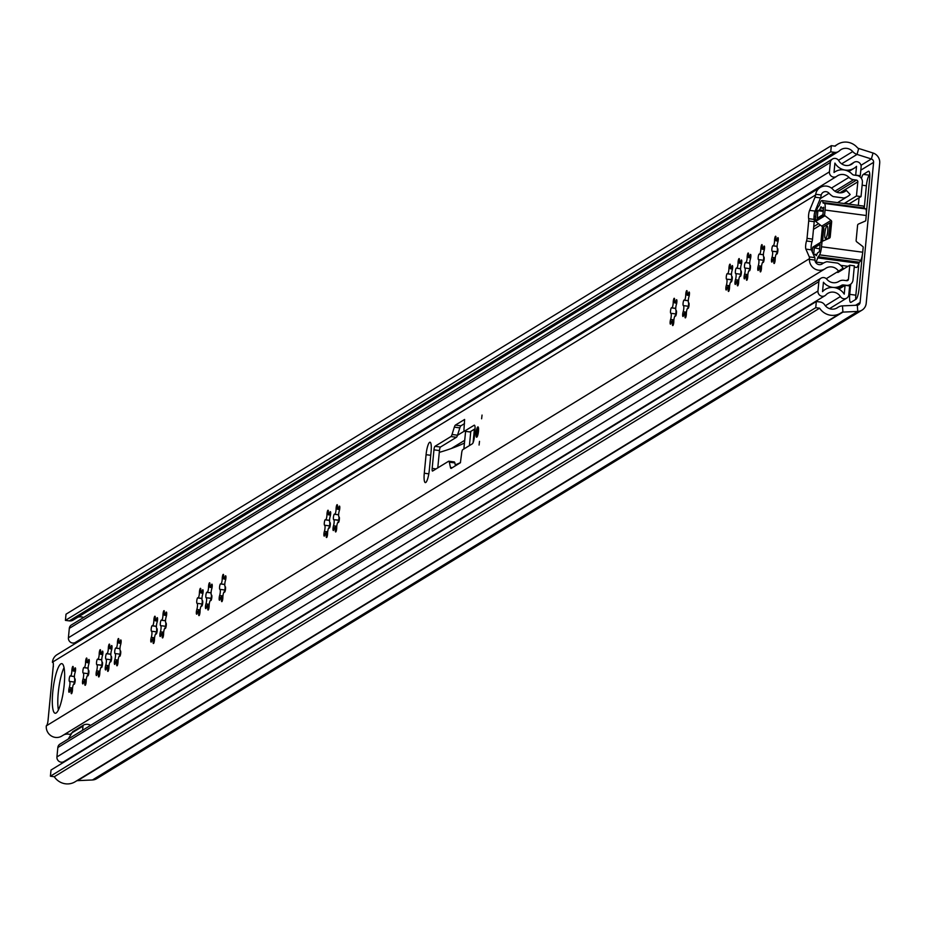 <?xml version="1.0" encoding="UTF-8"?>
<svg xmlns="http://www.w3.org/2000/svg" width="926" height="926" viewBox="0 0 926 926"><rect width="100%" height="100%" fill="white"/><g stroke="black" fill="none" stroke-linecap="round" stroke-linejoin="round"><path stroke-width="1.39" d="M816.327 301.506L51.011 770.038L50.409 776.22L815.737 307.687L816.327 301.506L820.205 302.015A6.297 6.065 -121.5 0 1 824.661 304.839A9.445 9.098 58.5 0 0 837.706 307.513A9.445 9.098 -121.5 0 1 842.463 305.881L857.291 305.21A3.148 3.033 58.5 0 0 860.104 302.501L873.6 162.339A3.148 3.033 58.5 0 0 871.378 158.959L857.048 154.422A9.445 9.098 -121.5 0 1 852.73 151.575A9.445 9.098 58.5 0 0 839.5 150.764A6.297 6.065 -121.5 0 1 834.615 152.35L830.738 151.841L65.422 620.374L66.012 614.193L831.34 145.66L830.738 151.841M859.05 197.805L858.321 205.387M866.4 212.575L869.607 179.25A9.445 1.991 -82.4 0 0 868.692 171.206A9.445 1.991 -82.4 0 0 868.345 171.298L863.321 174.377A9.445 1.991 -82.4 0 0 861.435 178.417M850.728 284.132L849.744 294.364A9.445 1.991 -82.4 0 0 850.658 302.408A9.445 1.991 -82.4 0 0 851.006 302.316L856.029 299.248A9.445 1.991 -82.4 0 0 859.073 288.657L862.28 255.333M858.934 263.053L855.844 295.174A9.445 1.991 -82.4 0 0 855.682 299.457M815.737 307.687L819.614 308.196A15.742 15.163 58.5 0 0 840.472 313.231A15.742 15.163 58.5 0 0 841.352 312.652A3.148 3.033 -121.5 0 1 842.938 312.108L857.765 311.437A9.445 9.098 58.5 0 0 866.204 303.311L879.7 163.15A9.445 9.098 58.5 0 0 873.021 153.01L858.691 148.473A3.148 3.033 -121.5 0 1 857.245 147.523A15.742 15.163 58.5 0 0 837.717 144.236A15.742 15.163 58.5 0 0 835.206 146.169L831.34 145.66M869.769 174.968L869.421 175.188A9.445 1.991 -82.4 0 0 866.377 185.767L864.224 208.234M838.493 151.54L73.177 620.073A6.297 6.065 -121.5 0 1 69.288 620.883L65.422 620.374M83.641 617.468A9.445 9.098 58.5 0 0 77.934 617.156M76.661 780.838A3.148 3.033 -121.5 0 1 77.61 780.641L92.438 779.97A9.445 9.098 58.5 0 0 96.663 778.685L861.979 310.152M50.409 776.22L54.287 776.729A15.742 15.163 58.5 0 0 75.145 781.764L840.472 313.231M819.614 308.196L54.287 776.729M824.835 233.144A6.297 1.331 97.6 0 1 827.092 226.025A6.297 1.331 97.6 0 1 827.705 231.396A6.297 1.331 97.6 0 1 825.436 238.514A6.297 1.331 97.6 0 1 824.835 233.144M828.747 237.068L828.724 235.308A16.68 3.519 -82.4 0 0 829.65 225.655L830.194 223.328L830.576 224.011A20.465 4.306 97.6 0 1 830.472 226.442L830.252 227.831A3.148 0.66 97.6 0 0 829.858 230.076A3.148 0.66 97.6 0 0 829.846 232.079L829.812 233.352A20.465 4.306 97.6 0 1 829.43 235.956L829.094 237.114M823.353 232.553L822.728 231.187A20.465 4.306 97.6 0 1 823.11 228.583L823.677 227.31L823.816 229.231A16.68 3.519 97.6 0 0 823.179 234.162A16.68 3.519 97.6 0 0 822.89 238.885L822.265 241.339M822.126 241.42L821.952 240.529A20.465 4.306 97.6 0 1 822.057 238.098L822.276 236.709L822.971 236.801M820.922 242.161L822.334 227.553A1.574 1.516 58.5 0 0 821.709 226.118L815.656 221.453A0.949 0.914 58.5 0 1 815.285 220.596L824.603 214.878A0.949 0.914 58.5 0 0 824.985 215.746L815.656 221.453M815.436 261.954A10.707 2.257 -82.4 0 0 817.67 257.891A3.148 0.66 97.6 0 1 818.19 256.768L859.363 262.232A24.551 5.174 -82.4 0 0 860.775 260.322A7.871 1.655 -82.4 0 0 862.719 252.219L863.182 247.392A0.949 0.914 58.5 0 0 862.812 246.524L856.758 241.86A1.574 1.516 -121.5 0 1 856.133 240.424L857.592 225.284A1.574 1.516 -121.5 0 1 858.471 224.046L865.254 221.082A0.949 0.914 58.5 0 0 865.787 220.342L866.25 215.515L825.078 210.052A7.871 1.655 -82.4 0 0 824.545 203.465A24.551 5.174 -82.4 0 0 823.827 203.107A24.551 5.174 -82.4 0 0 823.353 203.141A3.148 0.66 97.6 0 1 823.295 203.141A3.148 0.66 97.6 0 1 822.994 202.551A10.707 2.257 -82.4 0 0 821.987 200.56A10.707 2.257 -82.4 0 0 819.614 204.623A3.148 0.66 97.6 0 1 819.093 205.746A24.551 5.174 -82.4 0 0 817.693 207.667A7.871 1.655 97.6 0 0 815.748 215.758L815.285 220.596M822.323 241.304L813.202 246.895A0.949 0.914 58.5 0 0 812.681 247.636L812.264 251.884M812.681 247.636L821.999 241.917A0.949 0.914 -121.5 0 1 822.531 241.188L829.326 238.214A1.574 1.516 -121.5 0 0 830.205 236.987L831.664 221.846L822.334 227.553M821.709 226.118L831.039 220.411L824.985 215.746M822.693 232.461A3.148 0.66 97.6 0 1 822.276 236.709M825.078 210.052L824.603 214.878M831.039 220.411A1.574 1.516 -121.5 0 1 831.664 221.846M821.999 241.917L821.536 246.756L862.719 252.219M818.19 256.768A24.551 5.174 -82.4 0 0 819.591 254.847A7.871 1.655 -82.4 0 0 821.536 246.756M813.722 255.206L815.123 254.349A6.297 1.331 97.6 0 1 815.355 254.291A6.297 1.331 97.6 0 1 815.899 255.229A3.148 0.66 97.6 0 0 816.176 255.703A3.148 0.66 97.6 0 0 816.825 254.673A6.297 1.331 97.6 0 1 817.878 252.659L819.371 251.756L820.089 244.337L814.348 247.844L819.649 248.874M813.653 255.032L814.348 247.844M859.363 262.232A3.148 0.66 -82.4 0 0 858.842 263.354L817.67 257.891M854.247 267.116L856.481 267.417A10.707 2.257 -82.4 0 0 858.842 263.354M821.651 208.003L820.459 207.841A6.297 1.331 97.6 0 1 819.406 209.855L823.353 210.376M820.459 207.841A3.148 0.66 97.6 0 1 821.107 206.811A3.148 0.66 97.6 0 1 821.385 207.285A6.297 1.331 97.6 0 0 821.929 208.223A6.297 1.331 97.6 0 0 822.161 208.165L823.654 207.25L822.936 214.67L817.195 218.177L817.913 210.758L819.406 209.855M822.994 202.551L864.178 208.026A10.707 2.257 -82.4 0 0 863.159 206.023L821.987 200.56M866.25 215.515A7.871 1.655 -82.4 0 0 865.717 208.929A24.551 5.174 -82.4 0 0 865 208.57A24.551 5.174 -82.4 0 0 864.537 208.605M823.26 211.359L817.913 210.758M120.473 650.828L120.38 650.816A3.646 0.764 97.6 0 1 119.975 648.559A3.646 0.764 97.6 0 1 120.635 644.67A2.801 0.59 -82.4 0 0 121.132 641.683A2.801 0.59 -82.4 0 0 120.82 639.947A2.801 0.59 -82.4 0 0 120.716 639.97A2.801 0.59 -82.4 0 0 120.102 641.359A3.646 0.764 97.6 0 1 119.176 643.2A3.646 0.764 97.6 0 1 118.783 640.56A2.801 0.59 -82.4 0 0 118.493 638.523A2.801 0.59 -82.4 0 0 118.389 638.558A2.801 0.59 -82.4 0 0 117.428 642.725A3.646 0.764 97.6 0 1 116.965 646.394A3.646 0.764 97.6 0 1 116.051 648.177A3.646 0.764 97.6 0 1 115.889 648.061A2.801 0.59 -82.4 0 0 115.773 647.968A2.801 0.59 -82.4 0 0 115.669 648.003A2.801 0.59 -82.4 0 0 114.789 650.909A2.801 0.59 -82.4 0 0 115.032 653.524A3.646 0.764 97.6 0 1 115.09 653.524A3.646 0.764 97.6 0 1 115.495 655.793A3.646 0.764 97.6 0 1 114.836 659.671A2.801 0.59 -82.4 0 0 114.338 662.657A2.801 0.59 -82.4 0 0 114.65 664.393A2.801 0.59 -82.4 0 0 115.368 662.981A3.646 0.764 97.6 0 1 116.155 661.176A3.646 0.764 97.6 0 1 116.294 661.141A3.646 0.764 97.6 0 1 116.688 663.78A2.801 0.59 -82.4 0 0 116.977 665.817A2.801 0.59 -82.4 0 0 117.683 664.451A2.801 0.59 -82.4 0 0 118.042 661.627A3.646 0.764 97.6 0 1 119.28 656.21A3.646 0.764 97.6 0 1 119.419 656.175A3.646 0.764 97.6 0 1 119.581 656.279A2.801 0.59 -82.4 0 0 119.697 656.372A2.801 0.59 -82.4 0 0 120.646 653.675A2.801 0.59 -82.4 0 0 120.438 650.816A3.646 0.764 97.6 0 1 120.38 650.816A2.801 0.59 -82.4 0 0 120.322 654.011A13.033 2.743 -82.4 0 0 120.16 655.758M120.033 654.184L115.113 653.536L119.998 654.184L119.246 656.233M111.27 656.395L111.305 656.395A3.646 0.764 97.6 0 1 110.865 654.138A3.646 0.764 97.6 0 1 111.514 650.249A2.801 0.59 -82.4 0 0 112.023 647.262A2.801 0.59 -82.4 0 0 111.71 645.526A2.801 0.59 -82.4 0 0 111.606 645.549A2.801 0.59 -82.4 0 0 110.993 646.938A3.646 0.764 97.6 0 1 110.067 648.779A3.646 0.764 97.6 0 1 109.673 646.14A2.801 0.59 -82.4 0 0 109.372 644.102A2.801 0.59 -82.4 0 0 109.268 644.137A2.801 0.59 -82.4 0 0 108.319 648.293A3.646 0.764 97.6 0 1 107.856 651.973A3.646 0.764 97.6 0 1 106.941 653.756A3.646 0.764 97.6 0 1 106.779 653.64A2.801 0.59 -82.4 0 0 106.664 653.548A2.801 0.59 -82.4 0 0 106.559 653.582A2.801 0.59 -82.4 0 0 105.68 656.488A2.801 0.59 -82.4 0 0 105.923 659.104A2.801 0.59 -82.4 0 0 105.946 659.104A3.646 0.764 97.6 0 1 106.386 661.372A3.646 0.764 97.6 0 1 105.726 665.25A2.801 0.59 -82.4 0 0 105.228 668.236A2.801 0.59 -82.4 0 0 105.541 669.973A2.801 0.59 -82.4 0 0 106.258 668.56A3.646 0.764 97.6 0 1 107.046 666.755A3.646 0.764 97.6 0 1 107.184 666.72A3.646 0.764 97.6 0 1 107.566 669.359A2.801 0.59 -82.4 0 0 107.867 671.396A2.801 0.59 -82.4 0 0 108.573 670.03A2.801 0.59 -82.4 0 0 108.932 667.206A3.646 0.764 97.6 0 1 110.171 661.789A3.646 0.764 97.6 0 1 110.31 661.754A3.646 0.764 97.6 0 1 110.46 661.858A2.801 0.59 -82.4 0 0 110.588 661.951A2.801 0.59 -82.4 0 0 111.537 659.254A2.801 0.59 -82.4 0 0 111.328 656.395A2.801 0.59 -82.4 0 0 111.305 656.395A3.646 0.764 97.6 0 1 111.27 656.395A2.801 0.59 -82.4 0 0 111.213 659.59A13.033 2.743 -82.4 0 0 111.051 661.338M110.923 659.763L105.981 659.104A3.646 0.764 97.6 0 1 105.981 659.104M102.242 661.986L102.161 661.974A3.646 0.764 97.6 0 1 101.744 659.706A3.646 0.764 97.6 0 1 102.404 655.828A2.801 0.59 -82.4 0 0 102.913 652.842A2.801 0.59 -82.4 0 0 102.601 651.105A2.801 0.59 -82.4 0 0 102.497 651.128A2.801 0.59 -82.4 0 0 101.883 652.517A3.646 0.764 97.6 0 1 100.957 654.358A3.646 0.764 97.6 0 1 100.564 651.719A2.801 0.59 -82.4 0 0 100.263 649.682A2.801 0.59 -82.4 0 0 100.158 649.705A2.801 0.59 -82.4 0 0 99.209 653.872A3.646 0.764 97.6 0 1 98.746 657.553A3.646 0.764 97.6 0 1 97.832 659.335A3.646 0.764 97.6 0 1 97.67 659.219A2.801 0.59 -82.4 0 0 97.554 659.127A2.801 0.59 -82.4 0 0 97.45 659.162A2.801 0.59 -82.4 0 0 96.57 662.067A2.801 0.59 -82.4 0 0 96.813 664.683A3.646 0.764 97.6 0 1 96.871 664.683A3.646 0.764 97.6 0 1 97.276 666.952A3.646 0.764 97.6 0 1 96.617 670.829A2.801 0.59 -82.4 0 0 96.107 673.815A2.801 0.59 -82.4 0 0 96.431 675.552A2.801 0.59 -82.4 0 0 97.137 674.14A3.646 0.764 97.6 0 1 97.936 672.334A3.646 0.764 97.6 0 1 98.075 672.299A3.646 0.764 97.6 0 1 98.457 674.938A2.801 0.59 -82.4 0 0 98.758 676.975A2.801 0.59 -82.4 0 0 99.464 675.61A2.801 0.59 -82.4 0 0 99.823 672.785A3.646 0.764 97.6 0 1 101.061 667.357A3.646 0.764 97.6 0 1 101.2 667.322A3.646 0.764 97.6 0 1 101.351 667.438A2.801 0.59 -82.4 0 0 101.478 667.53A2.801 0.59 -82.4 0 0 102.427 664.833A2.801 0.59 -82.4 0 0 102.207 661.974A3.646 0.764 97.6 0 1 102.161 661.974A2.801 0.59 -82.4 0 0 102.103 665.169A13.033 2.743 -82.4 0 0 101.941 666.917M101.027 667.391L102.103 665.169L96.871 664.683L101.744 665.331M88.526 670.32L88.56 670.32A3.646 0.764 97.6 0 1 88.12 668.051A3.646 0.764 97.6 0 1 88.78 664.173A2.801 0.59 -82.4 0 0 89.278 661.187A2.801 0.59 -82.4 0 0 88.965 659.451A2.801 0.59 -82.4 0 0 88.861 659.474A2.801 0.59 -82.4 0 0 88.248 660.863A3.646 0.764 97.6 0 1 87.322 662.703A3.646 0.764 97.6 0 1 86.94 660.064A2.801 0.59 -82.4 0 0 86.639 658.027A2.801 0.59 -82.4 0 0 86.535 658.05A2.801 0.59 -82.4 0 0 85.574 662.217A3.646 0.764 97.6 0 1 85.111 665.898A3.646 0.764 97.6 0 1 84.197 667.669A3.646 0.764 97.6 0 1 84.034 667.565A2.801 0.59 -82.4 0 0 83.919 667.472A2.801 0.59 -82.4 0 0 83.815 667.496A2.801 0.59 -82.4 0 0 82.935 670.412A2.801 0.59 -82.4 0 0 83.178 673.028A2.801 0.59 -82.4 0 0 83.201 673.028A3.646 0.764 97.6 0 1 83.641 675.285A3.646 0.764 97.6 0 1 82.993 679.175A2.801 0.59 -82.4 0 0 82.483 682.161A2.801 0.59 -82.4 0 0 82.796 683.897A2.801 0.59 -82.4 0 0 83.514 682.485A3.646 0.764 97.6 0 1 84.301 680.679A3.646 0.764 97.6 0 1 84.44 680.645A3.646 0.764 97.6 0 1 84.833 683.284A2.801 0.59 -82.4 0 0 85.134 685.321A2.801 0.59 -82.4 0 0 85.829 683.955A2.801 0.59 -82.4 0 0 86.187 681.131A3.646 0.764 97.6 0 1 87.438 675.702A3.646 0.764 97.6 0 1 87.565 675.667A3.646 0.764 97.6 0 1 87.727 675.783A2.801 0.59 -82.4 0 0 87.843 675.876A2.801 0.59 -82.4 0 0 88.803 673.167A2.801 0.59 -82.4 0 0 88.583 670.32A2.801 0.59 -82.4 0 0 88.56 670.32A3.646 0.764 97.6 0 1 88.526 670.32A2.801 0.59 -82.4 0 0 88.479 673.515A13.033 2.743 -82.4 0 0 88.317 675.262M88.178 673.688L83.236 673.028A3.646 0.764 97.6 0 1 83.236 673.028M56.116 713.02A25.025 5.267 -82.4 0 0 63.963 687.046A25.025 5.267 -82.4 0 0 61.764 663.641A25.025 5.267 -82.4 0 0 60.838 663.884A25.025 5.267 -82.4 0 0 52.99 689.858A25.025 5.267 -82.4 0 0 55.19 713.252A25.025 5.267 -82.4 0 0 56.116 713.02M479.078 445.059L479.506 441.332L479.078 445.059M481.613 418.795L482.041 415.068L481.613 418.795M476.809 437.153A5.197 1.088 -82.4 0 0 478.429 431.759A5.197 1.088 -82.4 0 0 477.978 426.898A5.197 1.088 -82.4 0 0 477.793 426.944A5.197 1.088 -82.4 0 0 476.161 432.338A5.197 1.088 -82.4 0 0 476.612 437.199A5.197 1.088 -82.4 0 0 476.809 437.153M429.618 442.327A11.019 2.315 -82.4 0 0 426.076 454.689L424.282 473.232A11.019 2.315 -82.4 0 0 425.347 482.608A11.019 2.315 -82.4 0 0 429.305 470.153L431.088 451.61A11.019 2.315 -82.4 0 0 430.034 442.223A11.019 2.315 -82.4 0 0 429.618 442.327M74.821 678.7L74.856 678.7A3.646 0.764 97.6 0 1 74.416 676.443A3.646 0.764 97.6 0 1 75.075 672.565A2.801 0.59 -82.4 0 0 75.585 669.579A2.801 0.59 -82.4 0 0 75.261 667.843A2.801 0.59 -82.4 0 0 75.156 667.866A2.801 0.59 -82.4 0 0 74.555 669.255A3.646 0.764 97.6 0 1 73.617 671.095A3.646 0.764 97.6 0 1 73.235 668.445A2.801 0.59 -82.4 0 0 72.934 666.419A2.801 0.59 -82.4 0 0 72.83 666.442A2.801 0.59 -82.4 0 0 71.869 670.609A3.646 0.764 97.6 0 1 71.406 674.278A3.646 0.764 97.6 0 1 70.492 676.061A3.646 0.764 97.6 0 1 70.341 675.945A2.801 0.59 -82.4 0 0 70.214 675.864A2.801 0.59 -82.4 0 0 70.11 675.887A2.801 0.59 -82.4 0 0 69.23 678.793A2.801 0.59 -82.4 0 0 69.485 681.42A3.646 0.764 97.6 0 1 69.948 683.677A3.646 0.764 97.6 0 1 69.288 687.567A2.801 0.59 -82.4 0 0 68.779 690.553A2.801 0.59 -82.4 0 0 69.091 692.289A2.801 0.59 -82.4 0 0 69.809 690.865A3.646 0.764 97.6 0 1 70.608 689.06A3.646 0.764 97.6 0 1 70.735 689.025A3.646 0.764 97.6 0 1 71.128 691.676A2.801 0.59 -82.4 0 0 71.429 693.713A2.801 0.59 -82.4 0 0 72.124 692.335A2.801 0.59 -82.4 0 0 72.483 689.511A3.646 0.764 97.6 0 1 73.733 684.094A3.646 0.764 97.6 0 1 73.86 684.059A3.646 0.764 97.6 0 1 74.022 684.175A2.801 0.59 -82.4 0 0 74.138 684.256A2.801 0.59 -82.4 0 0 75.099 681.559A2.801 0.59 -82.4 0 0 74.879 678.712A2.801 0.59 -82.4 0 0 74.856 678.7A3.646 0.764 97.6 0 1 74.821 678.7A2.801 0.59 -82.4 0 0 74.774 681.895L73.698 684.117M74.612 683.654A13.033 2.743 -82.4 0 1 74.774 681.895L74.474 682.08M69.485 681.42A2.801 0.59 -82.4 0 0 69.508 681.42A3.646 0.764 97.6 0 1 69.531 681.42L74.439 682.068L69.566 681.42M156.83 628.499L156.853 628.511A3.646 0.764 97.6 0 1 156.413 626.242A3.646 0.764 97.6 0 1 157.073 622.365A2.801 0.59 -82.4 0 0 157.582 619.378A2.801 0.59 -82.4 0 0 157.27 617.642A2.801 0.59 -82.4 0 0 157.165 617.665A2.801 0.59 -82.4 0 0 156.552 619.054A3.646 0.764 97.6 0 1 155.626 620.895A3.646 0.764 97.6 0 1 155.232 618.244A2.801 0.59 -82.4 0 0 154.931 616.218A2.801 0.59 -82.4 0 0 154.827 616.241A2.801 0.59 -82.4 0 0 153.878 620.408A3.646 0.764 97.6 0 1 153.403 624.089A3.646 0.764 97.6 0 1 152.489 625.86A3.646 0.764 97.6 0 1 152.339 625.745A2.801 0.59 -82.4 0 0 152.211 625.663A2.801 0.59 -82.4 0 0 152.107 625.687A2.801 0.59 -82.4 0 0 151.239 628.592A2.801 0.59 -82.4 0 0 151.482 631.219A2.801 0.59 -82.4 0 0 151.505 631.219A3.646 0.764 97.6 0 1 151.945 633.477A3.646 0.764 97.6 0 1 151.285 637.366A2.801 0.59 -82.4 0 0 150.776 640.352A2.801 0.59 -82.4 0 0 151.088 642.088A2.801 0.59 -82.4 0 0 151.806 640.676A3.646 0.764 97.6 0 1 152.605 638.871A3.646 0.764 97.6 0 1 152.732 638.836A3.646 0.764 97.6 0 1 153.126 641.475A2.801 0.59 -82.4 0 0 153.427 643.512A2.801 0.59 -82.4 0 0 154.133 642.135A2.801 0.59 -82.4 0 0 154.48 639.31A3.646 0.764 97.6 0 1 155.73 633.893A3.646 0.764 97.6 0 1 155.869 633.859A3.646 0.764 97.6 0 1 156.019 633.974A2.801 0.59 -82.4 0 0 156.147 634.055A2.801 0.59 -82.4 0 0 157.096 631.358A2.801 0.59 -82.4 0 0 156.876 628.511A2.801 0.59 -82.4 0 0 156.853 628.511A3.646 0.764 97.6 0 1 156.83 628.499A2.801 0.59 -82.4 0 0 156.772 631.694L155.695 633.916M156.61 633.453A13.033 2.743 -82.4 0 1 156.772 631.694L156.471 631.879M166.02 622.943L165.939 622.932A3.646 0.764 97.6 0 1 165.523 620.663A3.646 0.764 97.6 0 1 166.182 616.785A2.801 0.59 -82.4 0 0 166.692 613.799A2.801 0.59 -82.4 0 0 166.379 612.063A2.801 0.59 -82.4 0 0 166.275 612.086A2.801 0.59 -82.4 0 0 165.661 613.475A3.646 0.764 97.6 0 1 164.735 615.315A3.646 0.764 97.6 0 1 164.342 612.676A2.801 0.59 -82.4 0 0 164.041 610.639A2.801 0.59 -82.4 0 0 163.937 610.662A2.801 0.59 -82.4 0 0 162.988 614.829A3.646 0.764 97.6 0 1 162.525 618.51A3.646 0.764 97.6 0 1 161.61 620.281A3.646 0.764 97.6 0 1 161.448 620.177A2.801 0.59 -82.4 0 0 161.332 620.084A2.801 0.59 -82.4 0 0 161.228 620.107A2.801 0.59 -82.4 0 0 160.348 623.024A2.801 0.59 -82.4 0 0 160.592 625.64A3.646 0.764 97.6 0 1 160.638 625.64A3.646 0.764 97.6 0 1 161.055 627.897A3.646 0.764 97.6 0 1 160.395 631.787A2.801 0.59 -82.4 0 0 159.885 634.773A2.801 0.59 -82.4 0 0 160.21 636.509A2.801 0.59 -82.4 0 0 160.916 635.097A3.646 0.764 97.6 0 1 161.714 633.291A3.646 0.764 97.6 0 1 161.853 633.257A3.646 0.764 97.6 0 1 162.235 635.896A2.801 0.59 -82.4 0 0 162.536 637.933A2.801 0.59 -82.4 0 0 163.242 636.567A2.801 0.59 -82.4 0 0 163.601 633.731A3.646 0.764 97.6 0 1 164.84 628.314A3.646 0.764 97.6 0 1 164.978 628.279A3.646 0.764 97.6 0 1 165.129 628.395A2.801 0.59 -82.4 0 0 165.256 628.488A2.801 0.59 -82.4 0 0 166.205 625.779A2.801 0.59 -82.4 0 0 165.986 622.932A3.646 0.764 97.6 0 1 165.939 622.932A2.801 0.59 -82.4 0 0 165.881 626.126L164.805 628.337M165.719 627.874A13.033 2.743 -82.4 0 1 165.881 626.126L165.592 626.3M202.377 600.615L202.412 600.615A3.646 0.764 97.6 0 1 201.972 598.358A3.646 0.764 97.6 0 1 202.632 594.469A2.801 0.59 -82.4 0 0 203.13 591.482A2.801 0.59 -82.4 0 0 202.817 589.746A2.801 0.59 -82.4 0 0 202.713 589.781A2.801 0.59 -82.4 0 0 202.099 591.158A3.646 0.764 97.6 0 1 201.174 592.999A3.646 0.764 97.6 0 1 200.792 590.36A2.801 0.59 -82.4 0 0 200.491 588.323A2.801 0.59 -82.4 0 0 200.386 588.357A2.801 0.59 -82.4 0 0 199.426 592.524A3.646 0.764 97.6 0 1 198.963 596.194A3.646 0.764 97.6 0 1 198.048 597.976A3.646 0.764 97.6 0 1 197.886 597.86A2.801 0.59 -82.4 0 0 197.77 597.779A2.801 0.59 -82.4 0 0 197.666 597.802A2.801 0.59 -82.4 0 0 196.787 600.708A2.801 0.59 -82.4 0 0 197.03 603.324A2.801 0.59 -82.4 0 0 197.053 603.324A3.646 0.764 97.6 0 1 197.493 605.592A3.646 0.764 97.6 0 1 196.844 609.47A2.801 0.59 -82.4 0 0 196.335 612.456A2.801 0.59 -82.4 0 0 196.648 614.193A2.801 0.59 -82.4 0 0 197.365 612.78A3.646 0.764 97.6 0 1 198.152 610.975A3.646 0.764 97.6 0 1 198.291 610.94A3.646 0.764 97.6 0 1 198.685 613.591A2.801 0.59 -82.4 0 0 198.986 615.616A2.801 0.59 -82.4 0 0 199.68 614.251A2.801 0.59 -82.4 0 0 200.039 611.426A3.646 0.764 97.6 0 1 201.289 606.009A3.646 0.764 97.6 0 1 201.417 605.974A3.646 0.764 97.6 0 1 201.579 606.09A2.801 0.59 -82.4 0 0 201.694 606.171A2.801 0.59 -82.4 0 0 202.655 603.474A2.801 0.59 -82.4 0 0 202.435 600.615A2.801 0.59 -82.4 0 0 202.412 600.615A3.646 0.764 97.6 0 1 202.377 600.615A2.801 0.59 -82.4 0 0 202.331 603.81L201.243 606.032M202.169 605.558A13.033 2.743 -82.4 0 1 202.331 603.81L202.03 603.983M225.215 586.656A2.801 0.59 -82.4 0 0 225.145 589.839L224.057 592.061M224.972 591.598A13.033 2.743 -82.4 0 1 225.145 589.839L224.844 590.024M220.481 583.831A2.801 0.59 -82.4 0 0 219.601 586.737A2.801 0.59 -82.4 0 0 219.844 589.364A2.801 0.59 -82.4 0 0 219.867 589.364A3.646 0.764 97.6 0 1 219.902 589.364A3.646 0.764 97.6 0 1 220.307 591.621A3.646 0.764 97.6 0 1 219.647 595.511A2.801 0.59 -82.4 0 0 219.149 598.497A2.801 0.59 -82.4 0 0 219.462 600.233A2.801 0.59 -82.4 0 0 220.18 598.821A3.646 0.764 97.6 0 1 220.967 597.015A3.646 0.764 97.6 0 1 221.106 596.981A3.646 0.764 97.6 0 1 221.499 599.62A2.801 0.59 -82.4 0 0 221.789 601.657A2.801 0.59 -82.4 0 0 222.495 600.279A2.801 0.59 -82.4 0 0 222.853 597.455A3.646 0.764 97.6 0 1 224.092 592.038A3.646 0.764 97.6 0 1 224.231 592.003A3.646 0.764 97.6 0 1 224.393 592.119A2.801 0.59 -82.4 0 0 224.509 592.2A2.801 0.59 -82.4 0 0 225.458 589.503A2.801 0.59 -82.4 0 0 225.249 586.656A3.646 0.764 97.6 0 1 225.192 586.644A3.646 0.764 97.6 0 1 224.786 584.387A3.646 0.764 97.6 0 1 225.446 580.509A2.801 0.59 -82.4 0 0 225.944 577.523A2.801 0.59 -82.4 0 0 225.631 575.787A2.801 0.59 -82.4 0 0 225.527 575.81A2.801 0.59 -82.4 0 0 224.914 577.199A3.646 0.764 97.6 0 1 223.988 579.039A3.646 0.764 97.6 0 1 223.594 576.389A2.801 0.59 -82.4 0 0 223.305 574.363A2.801 0.59 -82.4 0 0 223.201 574.386A2.801 0.59 -82.4 0 0 222.24 578.553A3.646 0.764 97.6 0 1 221.777 582.234A3.646 0.764 97.6 0 1 220.863 584.005A3.646 0.764 97.6 0 1 220.701 583.889A2.801 0.59 -82.4 0 0 220.585 583.808A2.801 0.59 -82.4 0 0 220.481 583.831M211.487 595.036L211.522 595.036A2.801 0.59 -82.4 0 0 211.522 595.036A2.801 0.59 -82.4 0 0 211.441 598.231L210.364 600.453A3.646 0.764 97.6 0 1 210.526 600.395A3.646 0.764 97.6 0 1 210.688 600.511A2.801 0.59 -82.4 0 0 210.804 600.592A2.801 0.59 -82.4 0 0 211.765 597.895A2.801 0.59 -82.4 0 0 211.545 595.036A3.646 0.764 97.6 0 1 211.487 595.036A3.646 0.764 97.6 0 1 211.082 592.779A3.646 0.764 97.6 0 1 211.741 588.89A2.801 0.59 -82.4 0 0 212.239 585.903A2.801 0.59 -82.4 0 0 211.927 584.167A2.801 0.59 -82.4 0 0 211.822 584.202A2.801 0.59 -82.4 0 0 211.221 585.591A3.646 0.764 97.6 0 1 210.283 587.431A3.646 0.764 97.6 0 1 209.901 584.781A2.801 0.59 -82.4 0 0 209.6 582.755A2.801 0.59 -82.4 0 0 209.496 582.778A2.801 0.59 -82.4 0 0 208.535 586.945A3.646 0.764 97.6 0 1 208.072 590.614A3.646 0.764 97.6 0 1 207.158 592.397A3.646 0.764 97.6 0 1 207.007 592.281A2.801 0.59 -82.4 0 0 206.88 592.2A2.801 0.59 -82.4 0 0 206.776 592.223A2.801 0.59 -82.4 0 0 205.896 595.129A2.801 0.59 -82.4 0 0 206.151 597.756A2.801 0.59 -82.4 0 0 206.174 597.756A3.646 0.764 97.6 0 1 206.197 597.756A3.646 0.764 97.6 0 1 206.602 600.013A3.646 0.764 97.6 0 1 205.954 603.891A2.801 0.59 -82.4 0 0 205.445 606.877A2.801 0.59 -82.4 0 0 205.757 608.613A2.801 0.59 -82.4 0 0 206.475 607.201A3.646 0.764 97.6 0 1 207.274 605.396A3.646 0.764 97.6 0 1 207.401 605.361A3.646 0.764 97.6 0 1 207.794 608.012A2.801 0.59 -82.4 0 0 208.095 610.037A2.801 0.59 -82.4 0 0 208.79 608.671A2.801 0.59 -82.4 0 0 209.149 605.847A3.646 0.764 97.6 0 1 210.399 600.43M211.278 599.979A13.033 2.743 -82.4 0 1 211.441 598.231L206.197 597.756L211.07 598.404M329.934 522.53L329.969 522.53A3.646 0.764 97.6 0 1 329.529 520.262A3.646 0.764 97.6 0 1 330.177 516.384A2.801 0.59 -82.4 0 0 330.686 513.398A2.801 0.59 -82.4 0 0 330.374 511.661A2.801 0.59 -82.4 0 0 330.269 511.684A2.801 0.59 -82.4 0 0 329.656 513.073A3.646 0.764 97.6 0 1 328.73 514.914A3.646 0.764 97.6 0 1 328.336 512.275A2.801 0.59 -82.4 0 0 328.047 510.238A2.801 0.59 -82.4 0 0 327.943 510.261A2.801 0.59 -82.4 0 0 326.982 514.428A3.646 0.764 97.6 0 1 326.519 518.109A3.646 0.764 97.6 0 1 325.605 519.88A3.646 0.764 97.6 0 1 325.443 519.775A2.801 0.59 -82.4 0 0 325.327 519.683A2.801 0.59 -82.4 0 0 325.223 519.717A2.801 0.59 -82.4 0 0 324.343 522.623A2.801 0.59 -82.4 0 0 324.586 525.239A2.801 0.59 -82.4 0 0 324.609 525.239A3.646 0.764 97.6 0 1 325.049 527.507A3.646 0.764 97.6 0 1 324.389 531.385A2.801 0.59 -82.4 0 0 323.892 534.371A2.801 0.59 -82.4 0 0 324.204 536.108A2.801 0.59 -82.4 0 0 324.922 534.696A3.646 0.764 97.6 0 1 325.709 532.89A3.646 0.764 97.6 0 1 325.848 532.855A3.646 0.764 97.6 0 1 326.23 535.494A2.801 0.59 -82.4 0 0 326.531 537.531A2.801 0.59 -82.4 0 0 327.237 536.166A2.801 0.59 -82.4 0 0 327.596 533.341A3.646 0.764 97.6 0 1 328.834 527.913A3.646 0.764 97.6 0 1 328.973 527.878A3.646 0.764 97.6 0 1 329.135 527.994A2.801 0.59 -82.4 0 0 329.251 528.086A2.801 0.59 -82.4 0 0 330.2 525.389A2.801 0.59 -82.4 0 0 329.992 522.53A2.801 0.59 -82.4 0 0 329.969 522.53A3.646 0.764 97.6 0 1 329.934 522.53A2.801 0.59 -82.4 0 0 329.876 525.725L328.799 527.947M329.714 527.473A13.033 2.743 -82.4 0 1 329.876 525.725L329.587 525.899M339.043 516.951L339.078 516.951A2.801 0.59 -82.4 0 0 339.078 516.951A3.646 0.764 97.6 0 1 339.043 516.951A3.646 0.764 97.6 0 1 338.638 514.694A3.646 0.764 97.6 0 1 339.298 510.805A2.801 0.59 -82.4 0 0 339.796 507.818A2.801 0.59 -82.4 0 0 339.483 506.082A2.801 0.59 -82.4 0 0 339.379 506.105A2.801 0.59 -82.4 0 0 338.766 507.494A3.646 0.764 97.6 0 1 337.84 509.335A3.646 0.764 97.6 0 1 337.446 506.696A2.801 0.59 -82.4 0 0 337.157 504.658A2.801 0.59 -82.4 0 0 337.052 504.693A2.801 0.59 -82.4 0 0 336.092 508.849A3.646 0.764 97.6 0 1 335.629 512.529A3.646 0.764 97.6 0 1 334.714 514.312A3.646 0.764 97.6 0 1 334.552 514.196A2.801 0.59 -82.4 0 0 334.436 514.104A2.801 0.59 -82.4 0 0 334.332 514.138A2.801 0.59 -82.4 0 0 333.453 517.044A2.801 0.59 -82.4 0 0 333.696 519.66A3.646 0.764 97.6 0 1 333.754 519.66A3.646 0.764 97.6 0 1 334.159 521.928A3.646 0.764 97.6 0 1 333.499 525.806A2.801 0.59 -82.4 0 0 333.001 528.792A2.801 0.59 -82.4 0 0 333.314 530.529A2.801 0.59 -82.4 0 0 334.031 529.116A3.646 0.764 97.6 0 1 334.818 527.311A3.646 0.764 97.6 0 1 334.957 527.276A3.646 0.764 97.6 0 1 335.351 529.915A2.801 0.59 -82.4 0 0 335.64 531.952A2.801 0.59 -82.4 0 0 336.346 530.586A2.801 0.59 -82.4 0 0 336.705 527.762A3.646 0.764 97.6 0 1 337.944 522.345A3.646 0.764 97.6 0 1 338.083 522.31A3.646 0.764 97.6 0 1 338.245 522.414A2.801 0.59 -82.4 0 0 338.36 522.507A2.801 0.59 -82.4 0 0 339.31 519.81A2.801 0.59 -82.4 0 0 339.101 516.951A2.801 0.59 -82.4 0 0 338.997 520.146L337.909 522.368M338.823 521.894A13.033 2.743 -82.4 0 1 338.997 520.146L333.754 519.66L338.627 520.319M676.235 310.58L676.188 310.569A2.801 0.59 -82.4 0 0 676.188 310.569L676.154 310.569A3.646 0.764 97.6 0 1 675.748 308.312A3.646 0.764 97.6 0 1 676.397 304.423A2.801 0.59 -82.4 0 0 676.906 301.448A2.801 0.59 -82.4 0 0 676.593 299.7A2.801 0.59 -82.4 0 0 676.489 299.735A2.801 0.59 -82.4 0 0 675.876 301.124A3.646 0.764 97.6 0 1 674.95 302.964A3.646 0.764 97.6 0 1 674.556 300.313A2.801 0.59 -82.4 0 0 674.255 298.288A2.801 0.59 -82.4 0 0 674.151 298.311A2.801 0.59 -82.4 0 0 673.202 302.478A3.646 0.764 97.6 0 1 672.739 306.147A3.646 0.764 97.6 0 1 671.825 307.93A3.646 0.764 97.6 0 1 671.663 307.814A2.801 0.59 -82.4 0 0 671.547 307.733A2.801 0.59 -82.4 0 0 671.443 307.756A2.801 0.59 -82.4 0 0 670.563 310.661A2.801 0.59 -82.4 0 0 670.806 313.289A3.646 0.764 97.6 0 1 670.864 313.289A3.646 0.764 97.6 0 1 671.269 315.546A3.646 0.764 97.6 0 1 670.609 319.435A2.801 0.59 -82.4 0 0 670.111 322.41A2.801 0.59 -82.4 0 0 670.424 324.158A2.801 0.59 -82.4 0 0 671.13 322.734A3.646 0.764 97.6 0 1 671.929 320.928A3.646 0.764 97.6 0 1 672.068 320.894A3.646 0.764 97.6 0 1 672.45 323.544A2.801 0.59 -82.4 0 0 672.751 325.57A2.801 0.59 -82.4 0 0 673.457 324.204A2.801 0.59 -82.4 0 0 673.815 321.38A3.646 0.764 97.6 0 1 675.054 315.963A3.646 0.764 97.6 0 1 675.193 315.928A3.646 0.764 97.6 0 1 675.343 316.044A2.801 0.59 -82.4 0 0 675.471 316.125A2.801 0.59 -82.4 0 0 676.42 313.428A2.801 0.59 -82.4 0 0 676.212 310.569A3.646 0.764 97.6 0 1 676.154 310.569A2.801 0.59 -82.4 0 0 676.096 313.764L675.019 315.986M675.934 315.511A13.033 2.743 -82.4 0 1 676.096 313.764L675.806 313.949M688.712 302.883L688.736 302.883A3.646 0.764 97.6 0 1 688.296 300.626A3.646 0.764 97.6 0 1 688.956 296.737A2.801 0.59 -82.4 0 0 689.465 293.762A2.801 0.59 -82.4 0 0 689.141 292.014A2.801 0.59 -82.4 0 0 689.048 292.049A2.801 0.59 -82.4 0 0 688.435 293.438A3.646 0.764 97.6 0 1 687.497 295.278A3.646 0.764 97.6 0 1 687.115 292.628A2.801 0.59 -82.4 0 0 686.814 290.602A2.801 0.59 -82.4 0 0 686.71 290.625A2.801 0.59 -82.4 0 0 685.749 294.792A3.646 0.764 97.6 0 1 685.286 298.461A3.646 0.764 97.6 0 1 684.372 300.244A3.646 0.764 97.6 0 1 684.221 300.128A2.801 0.59 -82.4 0 0 684.094 300.047A2.801 0.59 -82.4 0 0 683.99 300.07A2.801 0.59 -82.4 0 0 683.11 302.976A2.801 0.59 -82.4 0 0 683.365 305.603A3.646 0.764 97.6 0 1 683.828 307.86A3.646 0.764 97.6 0 1 683.168 311.749A2.801 0.59 -82.4 0 0 682.659 314.724A2.801 0.59 -82.4 0 0 682.971 316.472A2.801 0.59 -82.4 0 0 683.689 315.048A3.646 0.764 97.6 0 1 684.488 313.243A3.646 0.764 97.6 0 1 684.615 313.208A3.646 0.764 97.6 0 1 685.008 315.859A2.801 0.59 -82.4 0 0 685.309 317.884A2.801 0.59 -82.4 0 0 686.016 316.518A2.801 0.59 -82.4 0 0 686.363 313.694A3.646 0.764 97.6 0 1 687.613 308.277A3.646 0.764 97.6 0 1 687.74 308.242A3.646 0.764 97.6 0 1 687.902 308.358A2.801 0.59 -82.4 0 0 688.03 308.439A2.801 0.59 -82.4 0 0 688.979 305.742A2.801 0.59 -82.4 0 0 688.759 302.883A2.801 0.59 -82.4 0 0 688.736 302.883A3.646 0.764 97.6 0 1 688.712 302.883A2.801 0.59 -82.4 0 0 688.655 306.078L687.578 308.3M688.493 307.826A13.033 2.743 -82.4 0 1 688.655 306.078L688.354 306.263M683.365 305.603A2.801 0.59 -82.4 0 0 683.388 305.603A3.646 0.764 97.6 0 1 683.411 305.603L688.331 306.251L683.446 305.603M731.98 276.457L731.899 276.446A2.801 0.59 -82.4 0 0 731.841 279.64L730.764 281.863A3.646 0.764 97.6 0 1 730.938 281.805A3.646 0.764 97.6 0 1 731.089 281.921A2.801 0.59 -82.4 0 0 731.216 282.002A2.801 0.59 -82.4 0 0 732.165 279.305A2.801 0.59 -82.4 0 0 731.945 276.446A3.646 0.764 97.6 0 1 731.899 276.446A3.646 0.764 97.6 0 1 731.482 274.189A3.646 0.764 97.6 0 1 732.142 270.299A2.801 0.59 -82.4 0 0 732.651 267.313A2.801 0.59 -82.4 0 0 732.339 265.577A2.801 0.59 -82.4 0 0 732.235 265.612A2.801 0.59 -82.4 0 0 731.621 266.989A3.646 0.764 97.6 0 1 730.695 268.829A3.646 0.764 97.6 0 1 730.301 266.19A2.801 0.59 -82.4 0 0 730.001 264.153A2.801 0.59 -82.4 0 0 729.896 264.188A2.801 0.59 -82.4 0 0 728.947 268.355A3.646 0.764 97.6 0 1 728.473 272.024A3.646 0.764 97.6 0 1 727.57 273.807A3.646 0.764 97.6 0 1 727.408 273.691A2.801 0.59 -82.4 0 0 727.28 273.61A2.801 0.59 -82.4 0 0 727.188 273.633A2.801 0.59 -82.4 0 0 726.308 276.538A2.801 0.59 -82.4 0 0 726.551 279.154A2.801 0.59 -82.4 0 0 726.574 279.154A3.646 0.764 97.6 0 1 726.597 279.166A3.646 0.764 97.6 0 1 727.014 281.423A3.646 0.764 97.6 0 1 726.354 285.301A2.801 0.59 -82.4 0 0 725.845 288.287A2.801 0.59 -82.4 0 0 726.169 290.023A2.801 0.59 -82.4 0 0 726.875 288.611A3.646 0.764 97.6 0 1 727.674 286.805A3.646 0.764 97.6 0 1 727.813 286.771A3.646 0.764 97.6 0 1 728.195 289.421A2.801 0.59 -82.4 0 0 728.496 291.447A2.801 0.59 -82.4 0 0 729.202 290.081A2.801 0.59 -82.4 0 0 729.549 287.257A3.646 0.764 97.6 0 1 730.799 281.84M731.679 281.388A13.033 2.743 -82.4 0 1 731.841 279.64L726.597 279.166L731.482 279.814M741.008 270.867L741.032 270.867A2.801 0.59 -82.4 0 0 741.032 270.867A3.646 0.764 97.6 0 1 740.592 268.609A3.646 0.764 97.6 0 1 741.251 264.72A2.801 0.59 -82.4 0 0 741.761 261.734A2.801 0.59 -82.4 0 0 741.448 259.998A2.801 0.59 -82.4 0 0 741.344 260.032A2.801 0.59 -82.4 0 0 740.731 261.421A3.646 0.764 97.6 0 1 739.805 263.262A3.646 0.764 97.6 0 1 739.411 260.611A2.801 0.59 -82.4 0 0 739.11 258.586A2.801 0.59 -82.4 0 0 739.006 258.609A2.801 0.59 -82.4 0 0 738.057 262.776A3.646 0.764 97.6 0 1 737.594 266.445A3.646 0.764 97.6 0 1 736.679 268.227A3.646 0.764 97.6 0 1 736.517 268.112A2.801 0.59 -82.4 0 0 736.402 268.031A2.801 0.59 -82.4 0 0 736.297 268.054A2.801 0.59 -82.4 0 0 735.418 270.959A2.801 0.59 -82.4 0 0 735.661 273.575A2.801 0.59 -82.4 0 0 735.684 273.587A3.646 0.764 97.6 0 1 736.124 275.844A3.646 0.764 97.6 0 1 735.464 279.721A2.801 0.59 -82.4 0 0 734.955 282.708A2.801 0.59 -82.4 0 0 735.279 284.444A2.801 0.59 -82.4 0 0 735.985 283.032A3.646 0.764 97.6 0 1 736.783 281.226A3.646 0.764 97.6 0 1 736.922 281.191A3.646 0.764 97.6 0 1 737.304 283.842A2.801 0.59 -82.4 0 0 737.605 285.868A2.801 0.59 -82.4 0 0 738.311 284.502A2.801 0.59 -82.4 0 0 738.67 281.678A3.646 0.764 97.6 0 1 739.909 276.261A3.646 0.764 97.6 0 1 740.048 276.226A3.646 0.764 97.6 0 1 740.198 276.342A2.801 0.59 -82.4 0 0 740.325 276.423A2.801 0.59 -82.4 0 0 741.275 273.726A2.801 0.59 -82.4 0 0 741.055 270.867A3.646 0.764 97.6 0 1 741.008 270.867A2.801 0.59 -82.4 0 0 740.95 274.061L739.874 276.284M740.788 275.809A13.033 2.743 -82.4 0 1 740.95 274.061L740.661 274.246M750.199 265.299L750.153 265.287A2.801 0.59 -82.4 0 0 750.153 265.287L750.118 265.287A3.646 0.764 97.6 0 1 749.713 263.03A3.646 0.764 97.6 0 1 750.361 259.141A2.801 0.59 -82.4 0 0 750.87 256.166A2.801 0.59 -82.4 0 0 750.558 254.418A2.801 0.59 -82.4 0 0 750.454 254.453A2.801 0.59 -82.4 0 0 749.84 255.842A3.646 0.764 97.6 0 1 748.914 257.683A3.646 0.764 97.6 0 1 748.521 255.032A2.801 0.59 -82.4 0 0 748.22 253.006A2.801 0.59 -82.4 0 0 748.115 253.029A2.801 0.59 -82.4 0 0 747.166 257.196A3.646 0.764 97.6 0 1 746.703 260.866A3.646 0.764 97.6 0 1 745.789 262.648A3.646 0.764 97.6 0 1 745.627 262.533A2.801 0.59 -82.4 0 0 745.511 262.452A2.801 0.59 -82.4 0 0 745.407 262.475A2.801 0.59 -82.4 0 0 744.527 265.38A2.801 0.59 -82.4 0 0 744.77 268.008A3.646 0.764 97.6 0 1 744.828 268.008A3.646 0.764 97.6 0 1 745.233 270.265A3.646 0.764 97.6 0 1 744.573 274.154A2.801 0.59 -82.4 0 0 744.076 277.129A2.801 0.59 -82.4 0 0 744.388 278.876A2.801 0.59 -82.4 0 0 745.094 277.453A3.646 0.764 97.6 0 1 745.893 275.647A3.646 0.764 97.6 0 1 746.032 275.612A3.646 0.764 97.6 0 1 746.414 278.263A2.801 0.59 -82.4 0 0 746.715 280.289A2.801 0.59 -82.4 0 0 747.421 278.923A2.801 0.59 -82.4 0 0 747.78 276.098A3.646 0.764 97.6 0 1 749.018 270.681A3.646 0.764 97.6 0 1 749.157 270.647A3.646 0.764 97.6 0 1 749.308 270.762A2.801 0.59 -82.4 0 0 749.435 270.843A2.801 0.59 -82.4 0 0 750.384 268.146A2.801 0.59 -82.4 0 0 750.176 265.287A3.646 0.764 97.6 0 1 750.118 265.287A2.801 0.59 -82.4 0 0 750.06 268.482L748.984 270.705M749.898 270.23A13.033 2.743 -82.4 0 1 750.06 268.482L749.771 268.667M763.823 256.907L763.846 256.907A3.646 0.764 97.6 0 1 763.406 254.638A3.646 0.764 97.6 0 1 764.066 250.761A2.801 0.59 -82.4 0 0 764.575 247.774A2.801 0.59 -82.4 0 0 764.263 246.038A2.801 0.59 -82.4 0 0 764.158 246.061A2.801 0.59 -82.4 0 0 763.545 247.45A3.646 0.764 97.6 0 1 762.619 249.291A3.646 0.764 97.6 0 1 762.225 246.652A2.801 0.59 -82.4 0 0 761.924 244.614A2.801 0.59 -82.4 0 0 761.82 244.638A2.801 0.59 -82.4 0 0 760.871 248.805A3.646 0.764 97.6 0 1 760.408 252.485A3.646 0.764 97.6 0 1 759.494 254.256A3.646 0.764 97.6 0 1 759.332 254.152A2.801 0.59 -82.4 0 0 759.216 254.06A2.801 0.59 -82.4 0 0 759.112 254.083A2.801 0.59 -82.4 0 0 758.232 257A2.801 0.59 -82.4 0 0 758.475 259.616A2.801 0.59 -82.4 0 0 758.498 259.616A3.646 0.764 97.6 0 1 758.938 261.873A3.646 0.764 97.6 0 1 758.278 265.762A2.801 0.59 -82.4 0 0 757.769 268.748A2.801 0.59 -82.4 0 0 758.093 270.485A2.801 0.59 -82.4 0 0 758.799 269.072A3.646 0.764 97.6 0 1 759.598 267.267A3.646 0.764 97.6 0 1 759.737 267.232A3.646 0.764 97.6 0 1 760.119 269.871A2.801 0.59 -82.4 0 0 760.42 271.908A2.801 0.59 -82.4 0 0 761.126 270.542A2.801 0.59 -82.4 0 0 761.485 267.707A3.646 0.764 97.6 0 1 762.723 262.289A3.646 0.764 97.6 0 1 762.862 262.255A3.646 0.764 97.6 0 1 763.012 262.371A2.801 0.59 -82.4 0 0 763.14 262.463A2.801 0.59 -82.4 0 0 764.089 259.755A2.801 0.59 -82.4 0 0 763.869 256.907A2.801 0.59 -82.4 0 0 763.846 256.907A3.646 0.764 97.6 0 1 763.823 256.907A2.801 0.59 -82.4 0 0 763.765 260.102L762.688 262.313M763.603 261.85A13.033 2.743 -82.4 0 1 763.765 260.102L763.475 260.275M777.527 248.515L777.551 248.515A2.801 0.59 -82.4 0 0 777.551 248.515A3.646 0.764 97.6 0 1 777.111 246.258A3.646 0.764 97.6 0 1 777.771 242.369A2.801 0.59 -82.4 0 0 778.28 239.383A2.801 0.59 -82.4 0 0 777.956 237.646A2.801 0.59 -82.4 0 0 777.852 237.669A2.801 0.59 -82.4 0 0 777.25 239.058A3.646 0.764 97.6 0 1 776.312 240.899A3.646 0.764 97.6 0 1 775.93 238.26A2.801 0.59 -82.4 0 0 775.629 236.223A2.801 0.59 -82.4 0 0 775.525 236.257A2.801 0.59 -82.4 0 0 774.564 240.413A3.646 0.764 97.6 0 1 774.101 244.094A3.646 0.764 97.6 0 1 773.187 245.876A3.646 0.764 97.6 0 1 773.036 245.76A2.801 0.59 -82.4 0 0 772.909 245.668A2.801 0.59 -82.4 0 0 772.805 245.703A2.801 0.59 -82.4 0 0 771.925 248.608A2.801 0.59 -82.4 0 0 772.18 251.224A2.801 0.59 -82.4 0 0 772.203 251.224A3.646 0.764 97.6 0 1 772.643 253.493A3.646 0.764 97.6 0 1 771.983 257.37A2.801 0.59 -82.4 0 0 771.474 260.356A2.801 0.59 -82.4 0 0 771.786 262.093A2.801 0.59 -82.4 0 0 772.504 260.681A3.646 0.764 97.6 0 1 773.303 258.875A3.646 0.764 97.6 0 1 773.43 258.84A3.646 0.764 97.6 0 1 773.823 261.479A2.801 0.59 -82.4 0 0 774.124 263.516A2.801 0.59 -82.4 0 0 774.819 262.151A2.801 0.59 -82.4 0 0 775.178 259.326A3.646 0.764 97.6 0 1 776.428 253.909A3.646 0.764 97.6 0 1 776.555 253.874A3.646 0.764 97.6 0 1 776.717 253.979A2.801 0.59 -82.4 0 0 776.833 254.071A2.801 0.59 -82.4 0 0 777.794 251.374A2.801 0.59 -82.4 0 0 777.574 248.515A3.646 0.764 97.6 0 1 777.527 248.515A2.801 0.59 -82.4 0 0 777.47 251.71L776.393 253.932M777.308 253.458A13.033 2.743 -82.4 0 1 777.47 251.71L772.226 251.224A3.646 0.764 97.6 0 1 772.226 251.224M758.498 259.616A3.646 0.764 97.6 0 1 758.521 259.616L763.441 260.264L758.556 259.627M735.684 273.587A3.646 0.764 97.6 0 1 735.719 273.587L740.626 274.235M324.609 525.239A3.646 0.764 97.6 0 1 324.644 525.239L329.552 525.899L324.667 525.25M197.053 603.324A3.646 0.764 97.6 0 1 197.088 603.335L201.995 603.983L197.122 603.335M151.505 631.219A3.646 0.764 97.6 0 1 151.528 631.219L156.448 631.868L151.563 631.231M110.136 661.812L110.888 659.763M87.391 675.737L88.144 673.677M824.962 268.853A10.383 10.012 -121.5 0 0 825.517 268.482A9.445 9.098 58.5 0 1 838.539 271.179L843.088 268.158A15.105 14.561 58.5 0 0 837.66 263.123L826.906 261.699A15.105 14.561 58.5 0 0 822.253 263.852A4.723 4.549 -121.5 0 1 814.949 260.102L809.428 259.373A10.383 10.012 -121.5 0 0 824.962 268.853L61.787 736.066A10.383 10.012 -121.5 0 1 46.3 725.868L46.532 725.579A4.723 0.995 97.6 0 0 48.059 720.278L53.233 666.5A6.297 1.03 5.5 0 1 53.372 666.419M846.318 190.386L850.172 194.518A15.105 14.561 58.5 0 1 843.922 198.002L833.18 196.578A15.105 14.561 58.5 0 1 829.059 193.256A4.723 4.549 -121.5 0 0 821.223 194.992L815.702 194.263A10.383 10.012 -121.5 0 1 833.111 189.599A9.445 9.098 58.5 0 0 846.318 190.386L843.088 192.353M815.702 194.263L815.586 194.981A3.148 0.66 97.6 0 1 815.042 197.192L809.613 210.364A5.035 1.065 -82.4 0 0 808.676 218.686A3.148 0.66 97.6 0 1 808.711 220.955L807.032 238.376A3.148 0.66 97.6 0 1 806.523 240.98A5.035 1.065 -82.4 0 0 805.886 249.117L809.289 256.896A3.148 0.66 97.6 0 1 809.451 258.667L809.428 259.373M53.338 666.859A6.297 1.03 5.5 0 1 53.21 666.627A6.297 1.03 5.5 0 1 53.257 666.512L53.257 666.199A4.723 0.995 97.6 0 0 52.805 662.171A4.723 0.995 97.6 0 0 52.632 662.217L52.435 662.183A10.383 10.012 -121.5 0 1 57.076 654.659L820.251 187.446M434.977 446.32A3.148 0.66 -82.4 0 0 433.958 449.851L432.176 468.394A3.148 0.66 -82.4 0 0 432.477 471.079A3.148 0.66 -82.4 0 0 432.592 471.045L448.566 461.275A6.297 1.331 97.6 0 1 448.797 461.206A6.297 1.331 97.6 0 1 449.353 462.19L450.453 467.433A6.297 1.331 -82.4 0 0 451.008 468.417A6.297 1.331 -82.4 0 0 451.24 468.359L460.396 462.745L461.646 453.265A3.148 0.66 97.6 0 1 462.664 449.735L472.353 443.797A6.297 1.331 -82.4 0 0 474.378 436.736L474.98 430.567A6.297 1.331 -82.4 0 0 474.367 425.196A6.297 1.331 -82.4 0 0 474.135 425.254L464.447 431.192A3.148 0.66 97.6 0 1 464.331 431.215A3.148 0.66 97.6 0 1 464.03 428.541L464.62 419.466L455.407 425.092A6.297 1.331 -82.4 0 0 454.33 427.152L452.027 434.491A6.297 1.331 97.6 0 1 450.95 436.551L434.977 446.32L440.463 447.05A3.148 0.66 -82.4 0 0 439.456 450.58L437.79 467.873M52.412 662.356L53.083 662.437M70.399 734.549A9.445 9.098 58.5 0 0 63.616 734.943M838.539 271.179L826.281 278.68M826.906 261.699L837.66 263.123M821.223 194.992L821.073 195.71A3.148 0.66 97.6 0 1 820.529 197.921L815.111 211.093A5.035 1.065 -82.4 0 0 814.162 219.416A3.148 0.66 97.6 0 1 814.209 221.684L812.53 239.105A3.148 0.66 97.6 0 1 812.021 241.709A5.035 1.065 -82.4 0 0 811.373 249.846L814.787 257.625A3.148 0.66 97.6 0 1 814.949 259.396L814.949 260.102M64.021 667.715A25.025 5.267 -82.4 0 0 58.419 709.918M464.505 423.61L460.905 425.821A6.297 1.331 -82.4 0 0 459.828 427.881L457.513 435.22A6.297 1.331 97.6 0 1 456.437 437.28L440.463 447.05M449.006 461.333L454.053 462.005A6.297 1.331 97.6 0 1 454.284 461.935A6.297 1.331 97.6 0 1 454.851 462.919L455.442 465.778A570.173 93.815 5.5 0 0 455.511 465.743M475.084 428.761L469.945 431.921A3.148 0.66 97.6 0 1 469.829 431.944A3.148 0.66 97.6 0 1 469.725 431.886M463.891 448.983L465.593 431.389L463.822 449.017M439.283 452.374A568.286 93.503 -174.5 0 0 464.401 443.056M460.523 462.595A568.286 93.503 5.5 0 1 455.256 464.864M842.278 268.702L842.162 269.883M841.803 265.473A5.66 5.463 -121.5 0 1 842.266 267.024M845.079 285.324L844.234 294.121A14.168 13.647 58.5 0 0 822.531 291.644L823.434 282.245A14.168 13.647 58.5 0 0 841.468 285.382A3.148 3.033 -121.5 0 1 843.447 284.942L846.306 285.324A6.297 6.065 58.5 0 0 853.008 279.953L854.362 265.82L849.79 265.206L848.436 279.339A1.574 1.516 58.5 0 1 846.758 280.682L843.899 280.312A7.871 7.582 -121.5 0 0 838.933 281.388A9.445 9.098 58.5 0 1 826.918 279.305A4.723 4.549 -121.5 0 0 818.862 281.643L817.959 291.03A4.723 4.549 -121.5 0 0 825.923 294.908A9.445 9.098 58.5 0 1 840.391 296.551A4.723 4.549 -121.5 0 0 848.806 294.723L849.651 285.937L845.079 285.324L838.887 289.12M860.266 175.743L855.682 175.13L856.527 166.344A14.168 13.647 58.5 0 1 834.916 163.08L834.013 172.468A14.168 13.647 58.5 0 1 852.175 174.146A3.148 3.033 -121.5 0 0 854.027 175.083L856.886 175.465A6.297 6.065 58.5 0 1 862.395 182.457L861.03 196.59L856.457 195.988L857.823 181.843A1.574 1.516 58.5 0 0 856.446 180.095L853.587 179.725A7.871 7.582 -121.5 0 1 848.945 177.364A9.445 9.098 58.5 0 0 836.838 176.241A4.723 4.549 -121.5 0 1 829.43 171.854L830.333 162.467A4.723 4.549 -121.5 0 1 838.84 160.777A9.445 9.098 58.5 0 0 853.251 162.964A4.723 4.549 -121.5 0 1 861.111 166.958L860.266 175.743L859.305 176.322M75.816 642.146A4.723 4.549 -121.5 0 1 68.408 637.759L69.311 628.372A4.723 4.549 -121.5 0 1 71.429 624.946L832.451 159.052M77.564 642.112L77.668 641.058A9.445 9.098 58.5 0 0 77.495 641.139M824.997 295.66L63.975 761.566A4.723 4.549 -121.5 0 1 56.937 756.924L57.84 747.537A4.723 4.549 -121.5 0 1 59.947 744.122L820.968 278.217M70.631 758.024A9.445 9.098 58.5 0 0 69.485 758.186M837.521 271.793A3.148 0.66 -82.4 0 0 837.833 272.487A3.148 0.66 -82.4 0 0 837.961 272.452L849.79 265.206M856.457 195.988L844.616 203.234A3.148 0.66 -82.4 0 0 844.373 203.535M861.03 196.59L849.2 203.836A3.148 0.66 -82.4 0 0 848.957 204.137M90.412 725.475A1.574 1.516 58.5 0 0 89.672 724.85A7.871 7.582 58.5 0 0 83.872 724.884A1.574 1.516 58.5 0 0 82.981 726.123L82.588 730.267M92.021 632.25L91.917 633.326M68.235 739.052L72.714 731.714L83.514 725.104M83.687 724.977L72.714 731.714M860.104 302.501L855.555 305.291M873.6 162.339L860.798 170.176M77.61 780.641L842.938 312.108L842.463 305.881M92.438 779.97L857.765 311.437L857.291 305.21M873.021 153.01L871.378 158.959L860.983 165.326M858.691 148.473L857.048 154.422L841.653 163.833M837.706 307.513L836.629 308.184M834.615 152.35L69.288 620.883M852.73 151.575L838.505 160.279M855.844 295.174L849.744 294.364M866.377 185.767L862.129 185.212M869.421 175.188L863.321 174.377M869.016 171.391L868.345 171.298M830.506 225.77L829.65 225.655M822.913 238.202L822.057 238.098M825.367 239.938L830.205 236.987M828.724 235.308L829.511 235.412M823.11 228.583L823.885 228.687M823.515 231.292L822.728 231.187M819.591 254.847L860.775 260.322M865.717 208.929L824.545 203.465M816.848 254.581L815.563 254.407M823.55 208.338L822.161 208.165M815.899 255.229L816.558 255.321M822.612 240.621L821.952 240.529M117.799 663.93L116.688 663.78M121.144 641.498L120.102 641.359M118.933 642.922L117.428 642.725M110.854 659.763L106.004 659.115M108.689 669.51L107.566 669.359M112.034 647.077L110.993 646.938M109.824 648.501L108.319 648.293M99.58 675.089L98.457 674.938M102.913 652.656L101.883 652.517M100.714 654.08L99.209 653.872M88.109 673.677L83.259 673.04M85.944 683.434L84.833 683.284M89.29 661.002L88.248 660.863M87.079 662.414L85.574 662.217M430.74 455.303L426.076 454.689M72.24 691.826L71.128 691.676M75.585 669.394L74.555 669.255M73.374 670.806L71.869 670.609M154.248 641.625L153.126 641.475M157.582 619.193L156.552 619.054M155.371 620.605L153.878 620.408M165.523 626.289L160.673 625.652L165.557 626.289M163.358 636.046L162.235 635.896M166.692 613.614L165.661 613.475M164.492 615.026L162.988 614.829M199.796 613.73L198.685 613.591M203.141 591.297L202.099 591.158M200.93 592.721L199.426 592.524M219.902 589.364L224.81 590.012L219.925 589.376M222.61 599.77L221.499 599.62M225.956 577.338L224.914 577.199M223.745 578.75L222.24 578.553M208.906 608.162L207.794 608.012M212.251 585.718L211.221 585.591M210.04 587.142L208.535 586.945M327.353 535.645L326.23 535.494M330.698 513.212L329.656 513.073M328.487 514.636L326.982 514.428M336.462 530.066L335.351 529.915M339.807 507.633L338.766 507.494M337.596 509.057L336.092 508.849M675.737 313.937L670.887 313.289L675.772 313.937M673.572 323.695L672.45 323.544M676.918 301.263L675.876 301.124M674.707 302.675L673.202 302.478M686.131 316.009L685.008 315.859M689.465 293.577L688.435 293.438M687.254 294.989L685.749 294.792M729.318 289.56L728.195 289.421M732.651 267.128L731.621 266.989M730.44 268.552L728.947 268.355M740.592 274.235L735.742 273.587M738.427 283.981L737.304 283.842M741.761 261.549L740.731 261.421M739.561 262.972L738.057 262.776M749.701 268.656L744.851 268.008L749.736 268.656M747.537 278.413L746.414 278.263M750.882 255.981L749.84 255.842M748.671 257.393L747.166 257.196M761.241 270.022L760.119 269.871M764.575 247.589L763.545 247.45M762.376 249.001L760.871 248.805M777.111 251.884L772.261 251.235M774.946 261.63L773.823 261.479M778.28 239.197L777.25 239.058M776.069 240.621L774.564 240.413M777.111 246.304L773.372 245.807M775.27 257.81L771.983 257.37M763.406 254.685L759.667 254.187M761.566 266.202L758.278 265.762M749.701 263.077L745.962 262.579M747.861 274.582L744.573 274.154M740.592 268.656L736.853 268.158M738.751 280.161L735.464 279.721M731.482 274.235L727.743 273.737M729.642 285.74L726.354 285.301M688.296 300.672L684.557 300.174M686.455 312.178L683.168 311.749M675.737 308.358L671.998 307.86M673.897 319.864L670.609 319.435M338.638 514.74L334.899 514.243M336.798 526.246L333.499 525.806M329.529 520.308L325.79 519.822M327.677 531.825L324.389 531.385M211.082 592.825L207.343 592.327M209.241 604.331L205.954 603.891M224.786 584.433L221.048 583.936M222.946 595.939L219.647 595.511M201.972 598.404L198.233 597.907M200.132 609.91L196.844 609.47M165.523 620.709L161.784 620.212M163.682 632.226L160.395 631.787M156.413 626.289L152.674 625.791M154.573 637.794L151.285 637.366M74.416 676.489L70.677 675.992M72.575 687.995L69.288 687.567M815.586 194.981L52.435 662.183M809.451 258.667L46.3 725.868M843.922 198.002L833.18 196.578M829.059 193.256L820.228 198.662M428.819 473.834L424.282 473.232M439.456 450.58L433.958 449.851M456.437 437.28L450.95 436.551M457.513 435.22L452.027 434.491M459.828 427.881L454.33 427.152M460.905 425.821L455.407 425.092M469.945 431.921L464.447 431.192M452.339 467.688L450.453 467.433M454.851 462.919L449.353 462.19M436.077 468.915L432.176 468.394M820.529 197.921L815.042 197.192M815.111 211.093L809.613 210.364M814.162 219.416L808.676 218.686M814.209 221.684L808.711 220.955M812.53 239.105L807.032 238.376M812.021 241.709L806.523 240.98M811.373 249.846L805.886 249.117M814.787 257.625L809.289 256.896M88.12 668.097L84.382 667.611M86.28 679.615L82.993 679.175M101.744 659.752L98.006 659.266M99.904 671.269L96.617 670.829M110.854 654.184L107.115 653.687M109.013 665.69L105.726 665.25M119.975 648.605L116.236 648.107M118.123 660.111L114.836 659.671M470.778 431.4L469.413 445.603M473.082 442.686L474.39 429.201M477.33 436.424A4.329 0.914 97.6 0 1 476.925 432.731A4.329 0.914 97.6 0 1 478.464 427.835M478.58 429.409A3.542 0.741 -82.4 0 0 477.862 432.72A3.542 0.741 -82.4 0 0 477.851 434.931M818.561 223.687L813.722 226.65L818.561 223.687M464.655 440.348L451.379 448.485M820.401 225.111L813.468 229.359M841.445 270.323L840.09 270.149M840.391 296.551L825.355 305.765M817.959 291.03L56.937 756.924M818.862 281.643L57.84 747.537M848.436 279.339L846.329 280.624M853.251 162.964L849.744 165.106M830.333 162.467L69.311 628.372M829.43 171.854L68.408 637.759M848.945 177.364L831.455 188.071M853.587 179.725L834.882 191.173M856.446 180.095L836.734 192.168M857.823 181.843L839.87 192.839M843.447 284.942L837.625 288.507M849.2 203.836L844.616 203.234M82.981 726.123L70.978 733.473M838.238 307.166L836.386 308.3M837.717 144.236L834.673 146.1M822.427 241.235L813.097 246.953M848.019 266.294L840.692 265.322M823.527 263.042L815.436 261.977M865 208.57L823.827 203.107M816.882 254.5L815.355 254.291M823.538 208.431L821.929 208.223M118.042 661.372L116.294 661.141M108.932 666.952L107.184 666.72M99.823 672.531L98.075 672.299M86.187 680.876L84.44 680.645M72.494 689.268L70.735 689.025M154.492 639.067L152.732 638.836M163.601 633.488L161.853 633.257M200.039 611.172L198.291 610.94M222.853 597.212L221.106 596.981M209.149 605.592L207.401 605.361M327.596 533.087L325.848 532.855M336.705 527.507L334.957 527.276M673.815 321.125L672.068 320.894M686.374 313.439L684.615 313.208M729.561 287.002L727.813 286.771M738.67 281.423L736.922 281.191M747.78 275.844L746.032 275.612M761.485 267.464L759.737 267.232M775.189 259.072L773.43 258.84M777.111 246.397L773.187 245.876M778.072 241.13L776.312 240.899M763.406 254.777L759.494 254.256M764.378 249.522L762.619 249.291M749.701 263.169L745.789 262.648M750.673 257.914L748.914 257.683M740.592 268.748L736.679 268.227M741.564 263.493L739.805 263.262M731.482 274.327L727.57 273.807M732.454 269.072L730.695 268.829M688.296 300.765L684.372 300.244M689.268 295.51L687.497 295.278M675.737 308.451L671.825 307.93M676.709 303.196L674.95 302.964M338.627 514.833L334.714 514.312M339.599 509.566L337.84 509.335M329.517 520.4L325.605 519.88M330.489 515.145L328.73 514.914M211.082 592.918L207.158 592.397M212.042 587.663L210.283 587.431M224.775 584.526L220.863 584.005M225.747 579.271L223.988 579.039M201.961 598.497L198.048 597.976M202.933 593.242L201.174 592.999M165.523 620.802L161.61 620.281M166.495 615.547L164.735 615.315M156.413 626.381L152.489 625.86M157.385 621.126L155.626 620.895M74.416 676.582L70.492 676.061M75.376 671.327L73.617 671.095M823.064 263.32L821.455 264.304M847.765 196.381L837.555 202.632M815.725 216.001L814.012 217.043M464.239 431.169L457.479 435.313M48.059 720.092L53.21 666.627M469.829 431.944L464.331 431.215M454.284 461.935L448.797 461.206M88.109 668.19L84.197 667.669M89.081 662.935L87.322 662.703M101.744 659.844L97.832 659.335M102.717 654.589L100.957 654.358M110.854 654.277L106.941 653.756M111.826 649.01L110.067 648.779M119.963 648.698L116.051 648.177M120.936 643.443L119.176 643.2M464.655 440.336L451.332 448.497M846.688 298.137L829.534 308.647M854.061 162.316L849.292 165.245M836.479 176.496L75.457 642.389M825.321 289.363L822.589 291.03M850.195 284.514L848.181 285.74M854.096 168.266L848.772 171.53M835.102 171.715L834.013 172.386"/></g></svg>
